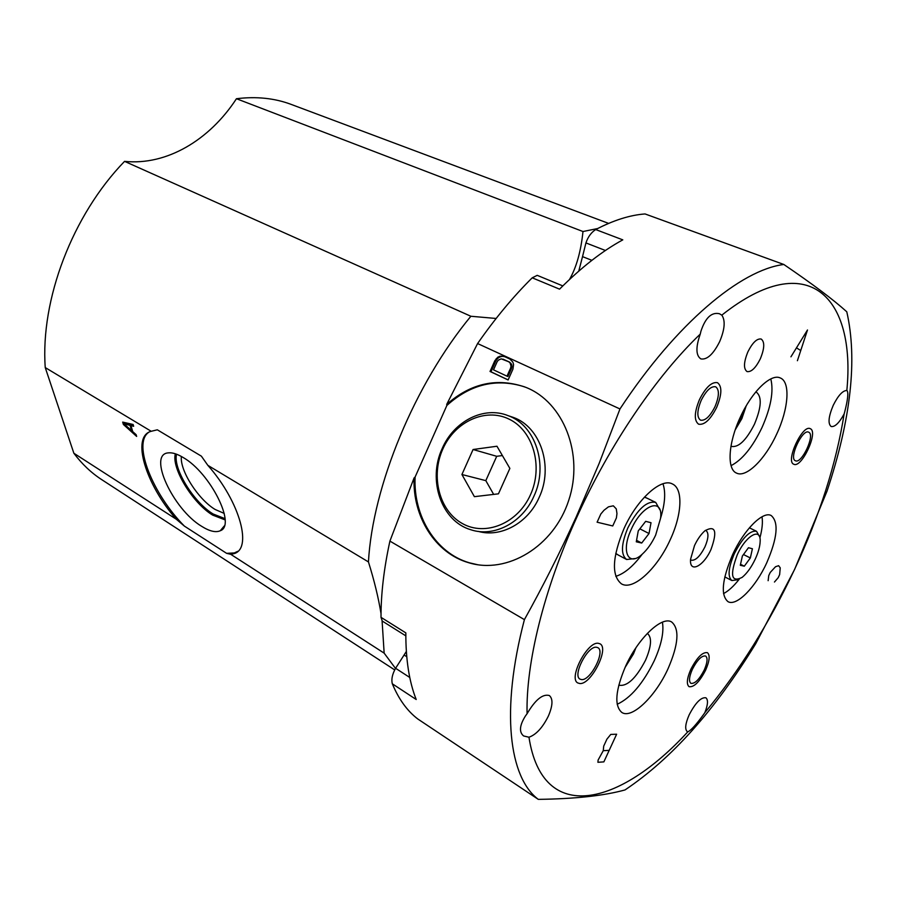 <?xml version="1.0" encoding="UTF-8"?>
<svg xmlns="http://www.w3.org/2000/svg" width="897" height="897" viewBox="0 0 897 897"><rect width="100%" height="100%" fill="white"/><g stroke="black" fill="none" stroke-linecap="round" stroke-linejoin="round"><path stroke-width="1.35" d="M510.606 368.073L506.984 376.168L507.915 376.527L511.525 368.432L510.606 368.073L511.021 366.088L511.94 366.458L511.525 368.432M446.717 404.379L477.596 343.551L619.962 408.954L599.118 463.491L576.121 517.12C559.997 552.496 542.763 586.672 524.409 619.625L389.903 541.104L414.066 477.955C412.586 516.661 435.146 553.18 468.671 562.711C507.018 574.607 553.841 546.609 568.765 500.234C584.16 454.028 563.451 402.192 526.012 387.414C497.577 377.312 471.138 382.974 446.717 404.379L446.863 405.466L415.109 477.025L414.066 477.955M494.808 360.74L490.031 371.459L508.117 379.958L512.938 369.149L513.577 364.552L512.826 362.04L509.933 359.08L504.136 356.412L500.078 356.165L497.745 357.241L494.808 360.74L495.738 361.11L490.973 371.807L508.139 379.891M506.984 376.168L493.518 369.856L497.106 361.805L498.284 360.19L501.199 358.845L508.734 361.771L510.079 362.937L511.021 366.088M700.254 334.099L700.938 331.195C705.434 317.729 711.601 311.909 719.439 313.737L721.805 315.15C725.527 320.509 724.81 329.334 719.663 341.622C713.294 354.259 707.027 360.011 700.86 358.901C695.848 355.526 695.646 347.251 700.254 334.099C656.503 375.854 609.668 444.531 576.782 517.334C543.604 590.125 525.866 663.444 527.077 713.72C535.307 699.75 542.719 693.684 549.334 695.534C553.124 698.785 552.81 705.636 548.37 716.075C542.618 727.635 536.148 734.677 528.961 737.222C542.674 825.857 619.95 805.91 687.82 731.817L687.259 731.593C684.691 729.283 685.33 723.677 689.199 714.786C695.511 702.721 701.084 697.059 705.883 697.788C708.305 699.783 707.957 704.728 704.863 712.622C739.319 671.068 769.211 623.359 794.518 569.505C819.69 515.528 836.228 463.682 844.133 413.977C839.166 422.992 834.838 427.174 831.138 426.501C827.774 423.72 828.492 416.634 833.268 405.253C838.19 395.454 842.72 390.531 846.835 390.487C855.94 298.353 809.105 245.913 721.805 315.15M846.835 390.487L847.037 390.52C848.573 392.639 847.811 399.714 844.75 411.745L844.133 413.977M524.409 619.625C500.369 711.119 509.171 777.542 538.29 799.362C575.011 798.902 603.916 795.762 625.03 789.932C671.438 758.851 714.976 710.132 755.666 643.799L794.585 569.483L827.023 491.141C850.984 419.101 857.577 359.316 846.79 311.797C833.481 299.755 812.491 283.99 783.832 264.48L645.055 213.946C629.974 215.056 613.514 220.258 595.686 229.554L622.798 239.858C602.38 250.958 581.301 267.396 559.549 289.159L532.224 277.812L537.213 275.345L562.8 285.908M619.962 408.954C676.596 322.898 740.989 269.795 783.832 264.48M623.976 528.647C612.169 557.362 611.339 575.784 621.509 583.902C633.26 590.921 657.389 568.44 670.227 539.725C681.978 514.687 683.368 488.82 672.436 483.976C661.224 477.507 637.072 499.203 623.976 528.647M625.601 666.236C615.353 690.421 614.109 705.827 621.856 712.476C631.925 719.293 655.696 696.184 668.074 668.635C678.513 644.461 679.713 628.909 671.674 622.002C662.098 615.6 638.294 637.924 625.601 666.236M732.591 554.671C721.995 579.664 720.482 595.328 728.016 601.674C736.572 606.72 755.622 587.221 766.722 562.845C777.464 537.942 778.944 522.166 771.185 515.528C762.966 510.763 743.893 529.735 732.591 554.671M692.338 669.364C689.154 676.742 688.672 681.406 690.892 683.346C694.839 683.974 699.279 679.534 704.223 670.037C707.419 662.659 707.89 657.983 705.647 656.021C701.746 655.382 697.305 659.833 692.338 669.364M596.46 647.242C587.658 645.605 572.208 675.643 580.056 679.152L581.637 679.601C590.641 680.722 605.643 651.144 597.828 647.656L596.46 647.242M715.01 406.655C719.259 396.328 719.484 389.702 715.694 386.798C711.063 385.957 706.231 390.464 701.207 400.342C696.991 410.691 696.756 417.296 700.501 420.155C705.165 421.007 710.009 416.511 715.01 406.655M795.448 460.766C801.705 464.231 815.44 434.72 808.724 432.208L808.634 432.175C802.378 428.587 788.519 458.591 795.415 460.755L795.448 460.766M740.238 417.34C728.173 443.028 726.761 469.344 736.538 473.1C746.259 478.112 765.298 459.197 776.69 434.07C788.598 408.931 790.672 381.741 780.211 377.929C770.848 373.309 751.798 391.709 740.238 417.34M710.985 549.491C703.517 566.489 689.154 573.654 690.589 559.201L694.513 545.544C697.53 539.164 701.006 534.242 704.941 530.755C715.537 524.969 717.544 531.215 710.985 549.491M747.919 351.792C752.561 342.598 756.99 338.348 761.172 339.032C764.849 341.869 764.558 348.473 760.308 358.856C755.678 368.028 751.249 372.266 747.022 371.571C743.389 368.79 743.68 362.197 747.919 351.792M731.066 465.633C742.223 459.892 752.527 447.211 761.968 427.611C770.904 407.429 773.842 391.204 770.803 378.926M755.891 391.821C762.102 396.115 761.631 406.902 754.467 424.169C746.08 440.64 738.231 448.018 730.954 446.302M746.169 405.937L741.875 418.619L735.215 429.876M405.825 635.861L382.257 621.06L381.012 617.338C380.933 594.162 383.894 568.754 389.903 541.104M477.596 343.551C495.077 318.469 513.286 296.548 532.224 277.812M538.29 799.362L417.767 718.968C407.227 710.929 398.739 699.212 392.325 683.806C391.182 679.421 392.281 674.252 395.588 668.276L406.341 651.469M591.885 260.332L582.523 256.632L578.767 271.118M582.523 256.632L585.932 242.93C587.95 236.943 591.201 232.491 595.686 229.554M381.012 617.338L405.836 632.89C405.724 659.519 409.178 681.72 416.208 699.503L392.325 683.806M704.863 712.622L703.607 714.438C696.139 724.731 690.869 730.528 687.82 731.817M528.961 737.222L523.635 735.966C518.926 732.143 519.509 725.494 525.407 716.008L527.077 713.72M705.412 530.374L706.029 530.587C708.899 532.941 708.529 538.391 704.919 546.935C699.974 556.521 695.366 560.939 691.094 560.165L690.555 559.795M635.883 647.858L633.473 653.913L624.985 667.615M618.773 685.173C627.025 686.833 635.951 678.513 645.537 660.203C651.491 646.266 652.097 637.33 647.342 633.394M617.181 704.28C630.714 698.012 643.071 683.514 654.238 660.775C661.358 644.943 664.094 632.071 662.423 622.17M394.658 669.88L101.832 479.716C91.326 472.91 81.997 464.085 73.857 453.243L45.242 367.568C40.343 299.744 72.365 215.168 124.56 161.359C166.472 165.732 209.438 140.201 236.449 98.726C256.351 96.271 274.605 98.165 291.189 104.411L608.626 223.398M236.449 98.726L582.983 231.527C580.92 251.429 576.423 267.418 569.483 279.505M597.615 228.544L582.983 231.527M45.242 367.568L151.212 431.289L157.323 429.809L201.377 456.158L207.857 465.352L368.443 561.926C374.284 580.651 378.478 597.907 381.023 613.671M124.56 161.359L470.869 316.26C414.504 384.454 372.603 486.264 368.443 561.926M382.1 620.937L384.151 653.139L230.742 554.312L226.605 553.337L184.401 526.113L176.272 519.217L73.857 453.243M384.151 653.139L395.499 668.422M496.131 318.469L470.869 316.26M230.742 554.312L233.198 553.819C252.988 550.04 240.463 502.197 207.857 465.352M151.212 431.289C130.861 436.559 145.763 484.627 176.272 519.217M122.676 422.095L123.382 424.472L136.647 436.435L136.12 434.653L132.722 431.614L130.962 425.638L133.653 426.288L133.126 424.483L122.676 422.095M124.033 423.889L130.043 425.324L131.624 430.695L124.033 423.889L125.199 423.092L131.209 424.528L131.444 425.313M226.605 553.337L234.308 552.944L237.817 551.285M184.401 526.113C152.905 494.404 132.532 443.892 148.42 432.533M201.668 526.326C173.043 509.384 147.243 453.848 168.49 452.862C172.426 452.458 177.27 453.983 183.022 457.425C210.29 472.708 236.539 525.373 220.292 530.732C215.773 532.762 209.573 531.293 201.668 526.326M225.08 519.89L212.679 515.113C192.788 503.239 171.293 468.223 175.352 453.781M181.385 456.472C179.669 470.432 198.226 499.405 215.134 509.474L224.216 513.42M124.19 422.431L124.515 423.552M123.382 424.472L124.122 423.967M130.962 425.638L133.317 425.122M130.043 425.324L131.209 424.528M131.624 430.695L132.319 430.224M415.109 477.025C413.169 516.1 435.785 553.258 469.647 562.868L477.63 564.718M524.723 386.899C496.546 377.929 470.589 384.107 446.863 405.466M478.28 531.394C500.829 537.841 527.918 523.198 539.086 497.588C553.808 466.698 540.521 426.961 513.387 417.43L509.608 416.163M442.21 448.5C427.364 479.94 441.257 521.213 470.835 529.746C493.81 537.55 522.334 522.873 533.894 496.276C548.695 465.195 535.374 425.223 508.151 415.67C483.864 405.724 453.815 421.231 442.21 448.5M442.782 449.139C454.712 421.792 485.333 407.395 509.092 419.134C533.02 430.459 543.537 466.305 530.441 494.83C517.704 523.556 485.299 536.63 462.359 523.534C439.227 510.842 430.504 476.318 442.782 449.139M498.452 493.832L509.866 468.402L496.96 446.235L473.078 449.509L461.921 474.513L474.39 496.669L498.452 493.832M461.921 474.513L485.815 480.635L493.664 494.404M473.078 449.509L496.714 456.304L485.815 480.635M502.376 455.553L496.714 456.304M615.791 576.334C624.334 573.699 633.136 566.332 642.207 554.211M662.961 483.775C665.843 492.24 665.058 503.699 660.584 518.152M644.416 497.162L647.959 498.575M615.746 553.415L618.964 555.467M645.089 497.241L655.718 502.41L659.867 509.754M634.998 558.562L626.622 559.504C620.702 554.795 621.116 544.232 627.889 527.817C637.632 509.081 646.905 500.616 655.718 502.41M626.622 559.504L616.205 553.92M631.297 529.252C620.724 551.431 628.382 567.341 642.274 554.155C647.466 549.424 651.917 543.089 655.651 535.117L660.573 518.242C663.466 496.972 642.196 504.282 631.297 529.252M645.661 521.348L651.02 522.716L649.024 533.524L641.714 543.033L636.287 541.81L638.249 530.923L645.661 521.348M649.024 533.524L639.864 528.838M641.714 543.033L636.556 540.364M723.52 593.601C728.499 591 733.735 586.201 739.229 579.204M762.002 516.773C762.91 522.312 762.203 529.376 759.882 537.965M759.288 536.193L756.541 531.293C749.982 530.239 742.593 537.662 734.385 553.584C728.319 567.868 727.478 576.849 731.874 580.538L737.446 579.787M755.24 559.134C751.338 567.319 746.954 573.396 742.122 577.388C731.302 582.792 729.676 575.257 737.256 554.806C745.867 535.509 761.048 526.965 760.163 541.362C759.972 546.452 758.335 552.384 755.24 559.134M752.415 548.751L748.457 547.731L742.368 556.039L740.305 565.289L744.308 566.198L750.341 557.956L752.415 548.751M750.341 557.956L743.478 554.537M744.308 566.198L740.53 564.291M490.031 371.459L490.973 371.807M496.187 358.677L497.117 359.058L495.738 361.11M497.745 357.241L498.676 357.623L497.117 359.058M500.078 356.165L501.008 356.535L498.676 357.623M502.017 355.974L502.948 356.356L501.008 356.535M504.865 356.748L502.948 356.356M502.937 359.103L509.664 362.153L511.772 364.743L511.94 366.458M508.734 361.771L509.664 362.153M510.079 362.937L511.01 363.307M510.842 364.384L511.772 364.743M705.636 670.126C699.492 681.933 693.975 687.45 689.064 686.676C686.306 684.254 686.9 678.457 690.858 669.274C697.047 657.423 702.564 651.884 707.419 652.668C710.211 655.124 709.617 660.943 705.636 670.126M579.832 683.536L577.847 682.976C568.07 678.614 587.356 641.176 598.277 643.295L599.947 643.799C609.657 648.139 591.067 684.848 579.832 683.536M699.481 399.557C705.737 387.269 711.747 381.651 717.488 382.694C722.22 386.315 721.939 394.557 716.658 407.417C710.435 419.661 704.414 425.256 698.606 424.191C693.953 420.648 694.244 412.429 699.481 399.557M810.339 428.721C818.658 431.906 801.626 468.481 793.834 464.242L793.778 464.22C785.2 461.54 802.445 424.203 810.215 428.665L810.339 428.721M736.762 425.593L740.81 418.148L743.927 409.94M627.564 662.165L632.665 652.915M176.53 454.196C172.852 468.514 193.808 502.466 213.161 514.015L225.024 518.645M603.86 761.878L616.631 734.217L610.767 734.419L606.921 739.139L603.703 746.125L603.255 750.688L598.12 760.028L597.907 762.293L603.86 761.878M609.175 750.363L603.255 750.688M597.099 522.2L612.741 525.956L616.407 517.917L616.968 513.566L616.261 508.857L613.335 505.818L608.502 506.816L604.017 510.236L600.833 513.992L597.099 522.2M797.399 360.717L807.491 329.984L790.93 356.827M796.682 347.991L800.539 350.391M774.459 582.03L778.204 577.69L779.65 574.585L780.233 567.823L778.63 565.693L775.535 566.713L770.22 572.465L768.74 575.616L768.135 580.695M585.932 242.93L605.43 250.487M406.756 656.705L404.177 655.057M409.772 677.47L395.588 668.276M234.308 552.944L233.198 553.819M224.295 525.922L220.292 530.732M469.647 562.868L468.671 562.711M513.387 417.43L508.151 415.67M749.387 527.817L756.541 531.293M724.798 576.906L731.874 580.538"/></g></svg>

